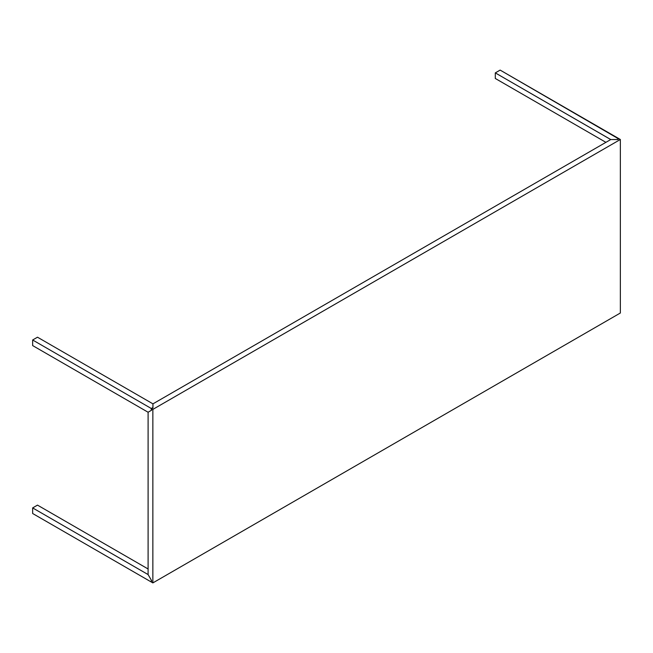<?xml version="1.0" encoding="UTF-8"?>
<svg xmlns="http://www.w3.org/2000/svg" width="653" height="653" viewBox="0 0 653 653"><rect width="100%" height="100%" fill="white"/><g stroke="black" fill="none" stroke-linecap="round" stroke-linejoin="round"><path stroke-width="0.98" d="M152.924 403.84L37.49 337.201L32.65 339.993L32.65 345.584L148.076 412.231L151.276 410.386L151.276 408.484L152.924 407.529L152.924 403.84L37.49 337.201L32.65 339.993L151.276 408.484L152.924 407.913M152.949 407.905L151.61 408.672L152.859 409.398L620.35 139.497L620.35 313.007L152.859 582.909L152.859 409.398L151.61 408.672L152.949 407.905L152.949 403.856L610.751 139.546L617.762 139.546L619.101 138.771L620.35 139.497L152.859 409.398L152.859 582.909L620.35 313.007L620.35 139.497L619.101 138.771L617.762 139.546L610.751 139.546L152.949 403.856L152.949 407.905L152.924 405.382M151.61 410.215L148.1 412.239L151.61 410.215L151.61 408.672L151.276 410.386L151.276 408.484L32.65 339.993L32.65 345.584L148.076 412.231L149.439 411.472M37.49 505.12L32.65 507.912L32.65 513.503L151.276 581.994L151.276 580.093L148.076 574.558L32.65 507.912L37.49 505.12L148.1 568.975L37.49 505.12M148.1 574.567L151.61 580.639L148.1 574.567L148.1 412.239L148.1 574.567L32.65 507.912L32.65 513.503L151.276 581.994L151.284 580.084M610.726 139.53L495.3 72.891L500.141 70.091L495.3 72.891L495.3 78.474L495.3 72.891L610.726 139.554L617.118 139.53L618.766 138.967L500.141 70.091L618.766 138.583L617.118 139.53M605.911 142.338L495.3 78.474L605.911 142.338M152.859 582.909L151.61 582.182L152.859 582.909M151.61 580.639L151.61 582.182L151.61 580.639"/></g></svg>
